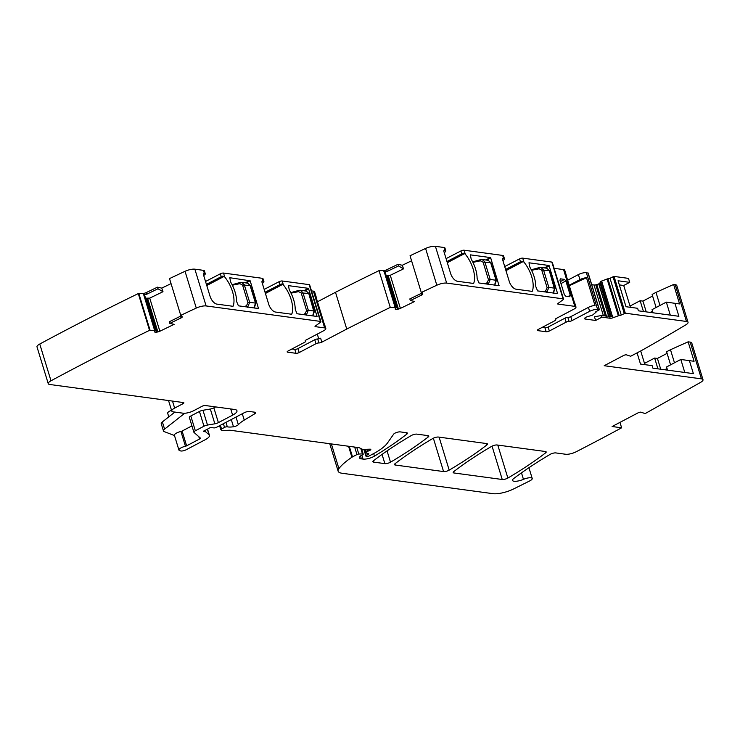 <?xml version="1.0" encoding="UTF-8"?>
<svg xmlns="http://www.w3.org/2000/svg" width="740" height="740" viewBox="0 0 740 740"><rect width="100%" height="100%" fill="white"/><g stroke="black" fill="none" stroke-linecap="round" stroke-linejoin="round"><path stroke-width="1.11" d="M203.389 273.43L203.879 273.162A1.582 0.814 62.2 0 0 203.593 273.208A1.582 0.814 62.2 0 0 203.389 274.485L210.058 296.287A7.89 4.079 62.2 0 0 216.922 304.121L232.721 306.258A1.582 0.814 62.2 0 0 233.017 306.221A1.582 0.814 62.2 0 0 233.257 305.897A23.671 12.229 62.2 0 0 224.71 276.945L222.86 276.094A2.368 0.703 -17 0 0 221.251 276.677L220.363 273.8A2.368 0.703 -17 0 1 223.526 273.06L262.108 278.277A4.736 1.397 -17 0 1 263.042 278.776L263.93 281.663A4.736 1.397 -17 0 1 262.496 283.263L262.321 283.355M206.414 284.354L221.251 276.677M203.879 273.162L204.351 273.226A4.736 1.397 -17 0 1 205.285 273.735A4.736 1.397 -17 0 1 203.852 275.326L203.685 275.428M601.925 317.146L595.645 320.457L594.442 316.794L601.389 315.527L601.925 317.146L610.139 318.265A2.766 0.814 -17 0 0 613.136 317.71L619.149 315.527A1.582 0.463 163 0 0 621.249 315.018L625.3 313.196L686.452 321.465A7.89 2.331 -17 0 1 688.024 322.298A7.89 2.331 -17 0 1 685.823 324.851A1177.294 348.087 -17 0 1 641.515 350.538L630.674 356.245L626.502 354.876A1.97 0.583 -17 0 0 623.672 355.459L604.192 365.717L701.437 378.861A7.89 2.331 -17 0 1 703 379.703A7.89 2.331 -17 0 1 700.614 382.367L645.16 413.586L640.997 412.208A1.97 0.583 -17 0 0 638.167 412.8L612.11 426.518L621.628 427.803A1177.294 348.087 -17 0 1 576.09 451.807A7.89 2.331 -17 0 1 565.601 454.249L555.805 452.917A3.95 1.165 -17 0 0 550.172 454.36A287.222 84.924 -17 0 0 513.764 478.502A7.89 2.331 -17 0 0 512.515 480.417A7.89 2.331 -17 0 0 523.457 479.335A6.309 1.869 -17 0 1 532.217 478.475A6.309 1.869 -17 0 1 529.618 480.972L513.486 489.001A15.78 4.662 -17 0 1 492.933 493.663L342.046 473.258A19.73 5.837 -17 0 1 338.125 471.158A19.73 5.837 -17 0 1 338.901 468.596A74.962 22.163 -17 0 1 351.907 457.237A3.95 1.165 -17 0 1 352.508 456.885L356.948 454.545A1.582 0.463 -17 0 1 358.798 454.027L362.471 453.907A1.97 0.583 -17 0 1 363.211 454.129A1.97 0.583 -17 0 1 362.489 454.86L361 455.646A1.97 0.583 -17 0 0 360.473 455.997A9.472 2.803 -17 0 0 359.501 457.857A9.472 2.803 -17 0 0 361.388 458.865L363.053 459.096A7.89 2.331 -17 0 0 374.468 456.127A276.177 81.659 -17 0 0 406.861 434.103A3.95 1.165 -17 0 0 407.453 433.168A3.95 1.165 -17 0 0 406.667 432.752L400.312 431.892A3.95 1.165 -17 0 0 396.585 432.475A3.95 1.165 -17 0 0 393.671 434.149L387.464 443.001A43.401 12.83 -17 0 1 372.923 453.971L369.149 455.96A1.582 0.463 -17 0 1 367.022 456.46L366.337 456.367A1.97 0.583 -17 0 1 365.949 456.164A1.97 0.583 -17 0 1 366.319 455.637L368.354 454.212A1.97 0.583 -17 0 0 368.733 453.685A1.97 0.583 -17 0 0 368.437 453.49L365.986 452.954A1.97 0.583 -17 0 1 365.69 452.76A1.97 0.583 -17 0 1 366.411 452.029L368.039 451.169A3.95 1.165 -17 0 1 369.223 450.642A2.368 0.703 -17 0 0 370.805 449.448A2.368 0.703 -17 0 0 369.917 449.18L363.516 449.393A3.95 1.165 -17 0 1 362.313 449.236L359.279 447.774A3.95 1.165 -17 0 0 358.78 447.635L230.723 430.319A7.89 2.331 -17 0 0 229.317 430.264L223.896 430.449A7.89 2.331 -17 0 1 221.491 430.125L220.955 429.866A1.97 0.583 -17 0 1 220.816 429.718A1.97 0.583 -17 0 1 221.538 428.987L224.535 427.406A1.97 0.583 -17 0 1 227.319 426.804A12.626 3.737 -17 0 0 233.479 426.74A3.95 1.165 -17 0 0 238.336 424.686A27.62 8.168 -17 0 1 244.246 420.107L254.56 413.901A3.95 1.165 -17 0 0 255.633 412.643A3.95 1.165 -17 0 0 254.847 412.217L249.5 411.496A3.95 1.165 -17 0 0 244.182 412.754L216.617 427.267A1.97 0.583 -17 0 1 214.008 427.896L211.464 427.637A1.97 0.583 -17 0 0 208.393 428.562A3.95 1.165 -17 0 1 207.478 429.154L206.21 429.811A3.95 1.165 -17 0 1 204.989 430.356A1.97 0.583 -17 0 0 203.648 431.365A1.97 0.583 -17 0 0 204.037 431.577L205.433 431.762A1.97 0.583 -17 0 1 205.766 431.882L209.096 434.833A11.84 3.497 -17 0 1 209.457 435.379A11.84 3.497 -17 0 1 205.119 439.782L186.212 449.735A3.95 1.165 -17 0 1 180.477 450.891L179.459 450.503A5.92 1.748 -17 0 1 178.913 450.022A5.92 1.748 -17 0 1 185.453 446.248A1.582 0.463 -17 0 0 186.619 445.822L199.532 439.024A2.368 0.703 -17 0 0 200.401 438.145A2.368 0.703 -17 0 0 200.327 438.034L194 432.419A3.95 1.165 -17 0 1 193.88 432.243A3.95 1.165 -17 0 1 195.332 430.773L203.972 426.221A3.95 1.165 -17 0 1 207.496 425.056L214.859 423.807A3.95 1.165 -17 0 0 218.393 422.632L232.619 415.149A11.84 3.497 -17 0 0 236.957 410.746A11.84 3.497 -17 0 0 234.608 409.479L205.285 405.52A2.368 0.703 163 0 0 202.094 406.269L193.723 410.682A7.89 2.331 -17 0 1 183.095 413.197L173.317 411.875A7.89 2.331 -17 0 1 171.754 411.033A7.89 2.331 -17 0 1 174.64 408.101L183.011 403.689A2.368 0.703 -17 0 0 183.881 402.81A2.368 0.703 -17 0 0 183.409 402.56L49.811 384.495A7.89 2.331 -17 0 1 48.239 383.653A7.89 2.331 -17 0 1 50.995 380.786A1222.277 361.388 -17 0 1 149.536 330.345L155.335 330.336L154.688 331.64A2.766 0.814 -17 0 0 154.642 331.909A2.766 0.814 -17 0 0 155.058 332.177L155.206 332.214A2.766 0.814 -17 0 0 156.871 332.121L157.87 331.909A2.766 0.814 -17 0 0 159.868 331.243L174.141 324.324L169.821 323.38L181.06 317.941A2.766 0.814 -17 0 0 182.262 316.812A2.766 0.814 -17 0 0 182.179 316.692L180.754 315.36L169.516 278.601A1222.277 361.388 -17 0 1 185.037 271.303A7.89 2.331 -17 0 1 194.87 269.184L203.463 270.35A4.736 1.397 -17 0 1 204.406 270.849L205.285 273.735M205.535 281.478L220.363 273.8M311.485 290.885L313.409 291.144L324.647 327.913L315.342 326.654A1.582 0.463 -17 0 1 315.027 326.488A1.582 0.463 -17 0 1 315.296 326.09L320.494 322.252A2.368 0.703 -17 0 0 320.892 321.66A2.368 0.703 -17 0 0 320.429 321.41L206.108 305.944L194.87 269.184M264.171 289.405L279.008 281.727A2.368 0.703 -17 0 1 282.162 280.987L309.19 284.641A2.368 0.703 -17 0 1 309.653 284.891L320.892 321.66M263.93 281.663A4.736 1.397 -17 0 0 262.987 281.163L262.524 281.098A1.582 0.814 62.2 0 0 262.228 281.144A1.582 0.814 62.2 0 0 262.034 282.412L268.703 304.214A7.89 4.079 62.2 0 0 275.558 312.058L291.357 314.195A1.582 0.814 62.2 0 0 291.653 314.149A1.582 0.814 62.2 0 0 291.902 313.825A23.671 12.229 62.2 0 0 283.355 284.882L281.505 284.021A2.368 0.703 -17 0 0 279.887 284.613L279.008 281.727M317.053 316.461L297.045 313.751L295.371 309.727A2.766 1.425 62.2 0 1 295.195 308.719A24.457 12.636 62.2 0 0 289.654 290.579A2.766 1.425 62.2 0 1 289.201 289.543L288.452 285.64L308.46 288.341L317.053 316.461M236.726 301.791L238.41 305.824L258.491 308.515L250.166 280.812L229.807 277.713L230.556 281.607A2.766 1.425 62.2 0 0 231.01 282.652A24.457 12.636 62.2 0 1 236.56 300.792A2.766 1.425 62.2 0 0 236.726 301.791M265.05 292.291L279.887 284.613M443.926 250.582L444.425 250.314A1.582 0.814 62.2 0 0 444.13 250.361A1.582 0.814 62.2 0 0 443.935 251.637L450.605 273.439A7.89 4.079 62.2 0 0 457.459 281.274L473.258 283.411A1.582 0.814 62.2 0 0 473.554 283.364A1.582 0.814 62.2 0 0 473.804 283.05A23.671 12.229 62.2 0 0 465.257 254.097L463.407 253.246A2.368 0.703 -17 0 0 461.788 253.829L460.909 250.953A2.368 0.703 -17 0 1 464.072 250.213L502.654 255.429A4.736 1.397 -17 0 1 503.589 255.929L504.467 258.815A4.736 1.397 -17 0 1 503.043 260.406L502.867 260.508M504.467 258.815A4.736 1.397 -17 0 0 503.533 258.306L503.061 258.251A1.582 0.814 62.2 0 0 502.774 258.297A1.582 0.814 62.2 0 0 502.58 259.564L509.24 281.367A7.89 4.079 62.2 0 0 516.104 289.211L531.903 291.347A1.582 0.814 62.2 0 0 532.199 291.301A1.582 0.814 62.2 0 0 532.439 290.977A23.671 12.229 62.2 0 0 523.902 262.025L522.052 261.174A2.368 0.703 -17 0 0 520.433 261.766L519.554 258.88A2.368 0.703 -17 0 1 522.708 258.14L551.827 262.08A2.368 0.703 -17 0 1 552.29 262.33L563.538 299.089A2.368 0.703 -17 0 1 563.131 299.682L557.932 303.52A1.582 0.463 -17 0 0 557.664 303.918A1.582 0.463 -17 0 0 557.979 304.085L574.804 306.36A5.92 1.748 -17 0 1 575.979 306.989A5.92 1.748 -17 0 1 573.815 309.19L556.175 318.478A2.368 0.703 163 0 0 555.305 319.356A2.368 0.703 163 0 0 555.564 319.569A2.368 0.703 -17 0 1 555.832 319.772A2.368 0.703 -17 0 1 554.963 320.651L538.174 329.494A2.368 0.703 163 0 0 537.305 330.373A2.368 0.703 163 0 0 537.777 330.623L546.148 331.761A2.368 0.703 163 0 0 549.339 331.002L566.137 322.168A2.368 0.703 -17 0 1 569.069 321.391A2.368 0.703 163 0 0 572.002 320.614L589.632 311.337A5.92 1.748 -17 0 1 597.606 309.45L599.391 309.755L596.116 311.614A1.582 0.463 163 0 0 595.534 312.206A1.582 0.463 163 0 0 595.83 312.373L592.537 315.12L587.958 316.535A2.766 0.814 -17 0 0 585.997 317.247L585.793 317.358A2.766 0.814 -17 0 0 584.785 318.2L584.665 318.561A2.766 0.814 -17 0 0 584.655 318.746A2.766 0.814 -17 0 0 585.201 319.042L595.645 320.457M619.324 284.9L623.718 285.492L630.397 307.313M670.301 315.129L666.324 302.124L679.579 303.946L673.631 284.484L655.991 292.383L659.988 305.454M652.551 311.216L650.266 312.419M623.718 285.492L629.703 282.347L618.067 280.765L626.003 306.721L637.63 308.293L638.407 310.818L678.895 316.295L674.926 303.317L666.324 302.124L652.07 309.625L653.041 312.798M684.787 372.47L680.818 359.464L666.564 366.966L667.526 370.139M637.075 352.869L640.489 364.062L652.125 365.634L652.902 368.159L693.389 373.635L689.421 360.657L680.818 359.464L694.074 361.286L688.126 341.825L670.486 349.724L674.482 362.794M667.045 368.557L664.76 369.76M640.701 350.964L644.891 364.654M169.821 323.38L169.275 321.78L181.827 315.545M149.536 330.345L138.297 293.577L143.097 293.419A2.766 0.814 163 0 0 146.206 292.605L157.444 287.166L157.99 288.767L162.994 291.708L149.739 298.127L144.818 298.239M157.99 288.767L146.705 294.233L143.449 294.566L144.651 295.297L155.335 330.336M421.282 292.513A1222.277 361.388 -17 0 1 436.822 285.224L425.583 248.455A1222.277 361.388 -17 0 0 410.043 255.753L421.282 292.513L422.716 293.845A2.766 0.814 -17 0 1 422.799 293.965A2.766 0.814 -17 0 1 421.596 295.094L421.097 293.466L409.812 298.932L410.358 300.532L414.678 301.476L400.396 308.395A2.766 0.814 -17 0 1 398.407 309.061L397.408 309.264A2.766 0.814 -17 0 1 395.733 309.357L395.595 309.329A2.766 0.814 -17 0 1 395.179 309.061A2.766 0.814 -17 0 1 395.225 308.793L395.863 307.489L390.267 307.405L379.028 270.637L383.635 270.562A2.766 0.814 163 0 0 386.743 269.758L397.981 264.319L398.527 265.919L403.531 268.861L390.276 275.28L385.355 275.391M398.527 265.919L387.242 271.377L383.986 271.719L385.179 272.45L395.863 307.489M421.097 293.466L422.364 292.689M490.713 257.955L499.038 285.668L478.947 282.976L477.272 278.943A2.766 1.425 62.2 0 1 477.096 277.944A24.457 12.636 62.2 0 0 471.556 259.805A2.766 1.425 62.2 0 1 471.103 258.76L470.353 254.856L490.361 257.566L490.713 257.955L486.643 260.101M505.596 269.443L520.433 261.766M557.599 293.614L549.006 265.493L528.989 262.793L529.738 266.696A2.766 1.425 62.2 0 0 530.192 267.732A24.457 12.636 62.2 0 1 535.741 285.871A2.766 1.425 62.2 0 0 535.908 286.88L537.591 290.903L557.599 293.614M446.96 261.507L461.788 253.829M444.425 250.314L444.888 250.379A4.736 1.397 -17 0 1 445.832 250.888A4.736 1.397 -17 0 1 444.398 252.479L444.222 252.581M565.86 280.95L564.49 279.387L560.421 278.832L559.93 280.146L564.352 294.594L565.721 296.167L569.791 296.712L570.281 295.399L565.86 280.95L560.985 283.596M566.248 275.706A5.92 1.748 -17 0 0 566.285 275.271A5.92 1.748 -17 0 0 566.017 274.938L574.499 302.688A5.92 1.748 -17 0 1 574.767 303.03L575.979 306.989M542.124 327.413L544.936 327.792A2.368 0.703 -17 0 0 548.127 327.043L564.925 318.2A2.368 0.703 -17 0 1 567.848 317.423A2.368 0.703 -17 0 0 570.78 316.655L588.42 307.368A5.92 1.748 -17 0 1 594.988 305.463L586.496 277.704L569.31 285.733M569.18 285.279L579.938 279.618A5.92 1.748 -17 0 1 586.496 277.704M601.389 315.527L612.785 316.554L613.136 317.71M674.926 303.317L679.579 303.946M689.421 360.657L694.074 361.286M316.091 297.258A5.92 1.748 -17 0 0 316.128 296.823A5.92 1.748 -17 0 0 315.851 296.481L324.342 324.24A5.92 1.748 -17 0 1 324.61 324.573L325.822 328.542A5.92 1.748 -17 0 1 323.657 330.743L306.018 340.03A2.368 0.703 163 0 0 305.148 340.909A2.368 0.703 163 0 0 305.407 341.112A2.368 0.703 -17 0 1 305.675 341.325A2.368 0.703 -17 0 1 304.806 342.204L288.017 351.038A2.368 0.703 163 0 0 287.148 351.925A2.368 0.703 163 0 0 287.62 352.175L295.991 353.304A2.368 0.703 163 0 0 299.182 352.555L315.971 343.712A2.368 0.703 -17 0 1 318.903 342.944A2.368 0.703 163 0 0 321.835 342.167L346.746 329.06L335.498 292.291A1222.277 361.388 -17 0 1 379.028 270.637M315.971 343.712L314.759 339.753L297.97 348.586A2.368 0.703 -17 0 1 294.779 349.345L291.967 348.966M314.759 339.753A2.368 0.703 -17 0 1 317.691 338.976A2.368 0.703 -17 0 0 320.624 338.199L321.835 342.167M318.746 338.855L317.284 334.091M644.503 363.396L654.641 358.058L657.934 368.835M654.641 358.058L657.435 358.438L660.727 369.214M667.082 353.359L657.435 358.438M670.486 349.724L666.601 351.768L670.597 364.839M157.444 287.166L161.764 288.11L162.994 291.708M397.981 264.319L402.301 265.262L403.531 268.861M444.888 250.379L444.009 247.493A4.736 1.397 -17 0 1 444.953 248.002L445.832 250.888M446.072 258.63L460.909 250.953M504.717 266.557L519.554 258.88M567.635 280.238L578.393 274.568A5.92 1.748 -17 0 1 586.367 272.681L588.069 273.143M608.733 316.517L598.752 283.873A2.766 0.814 -17 0 1 596.791 284.586L595.783 284.826A2.766 0.814 -17 0 1 594.016 284.993L591.732 284.678M598.752 283.873L598.956 283.762A2.766 0.814 -17 0 0 599.964 282.921L600.371 281.755L601.639 281.043L607.901 278.758A1.582 0.463 163 0 0 610.01 278.249L614.061 276.427L628.491 278.379L629.703 282.347M630.008 306.055L640.146 300.727L643.439 311.494M640.146 300.727L642.94 301.097L646.233 311.873M652.587 296.019L642.94 301.097M655.991 292.383L652.107 294.428L656.102 307.498M421.596 295.094L410.358 300.532M171.051 283.624L161.764 288.11M701.437 378.861L690.189 342.102A7.89 2.331 -17 0 1 691.761 342.944L703 379.703M621.628 427.803L619.972 422.374M48.239 383.653L37 346.884A7.89 2.331 -17 0 1 39.756 344.026A1222.277 361.388 -17 0 1 138.297 293.577M180.754 315.36A1222.277 361.388 -17 0 1 196.276 308.071A7.89 2.331 -17 0 1 206.108 305.944M411.579 260.776L402.301 265.262M425.583 248.455A7.89 2.331 -17 0 1 435.416 246.337L444.009 247.493M436.822 285.224A7.89 2.331 -17 0 1 446.655 283.096L563.066 298.84A2.368 0.703 -17 0 1 563.538 299.089M566.285 275.271L564.74 270.229A5.92 1.748 -17 0 0 563.566 269.601L554.121 268.324M607.901 278.758A1.582 0.463 163 0 0 607.919 278.758L619.149 315.527M686.452 321.465L675.213 284.697L673.631 284.484M675.213 284.697A7.89 2.331 -17 0 1 676.785 285.538L688.024 322.298M690.189 342.102L688.126 341.825M373.682 462.112A3.95 1.165 -17 0 1 372.895 461.686A3.95 1.165 -17 0 1 373.487 460.752A276.177 81.659 -17 0 1 411.255 435.564A3.95 1.165 -17 0 1 416.888 434.13L428.025 435.638A3.95 1.165 -17 0 1 428.802 436.064A3.95 1.165 -17 0 1 428.22 436.989A276.177 81.659 -17 0 1 390.507 462.195A3.95 1.165 -17 0 1 384.874 463.629L373.682 462.112L373.312 460.9M449.189 470.131A276.177 81.659 -17 0 0 486.901 444.925A3.95 1.165 -17 0 0 487.493 444A3.95 1.165 -17 0 0 486.707 443.575L438.469 437.053A3.95 1.165 -17 0 0 432.835 438.487A276.177 81.659 -17 0 0 395.086 463.675A3.95 1.165 -17 0 0 394.494 464.609A3.95 1.165 -17 0 0 395.271 465.035L443.565 471.565A3.95 1.165 -17 0 0 449.189 470.131L439.107 437.137M502.238 479.492A3.95 1.165 -17 0 0 507.871 478.059A276.177 81.659 -17 0 0 545.593 452.862A3.95 1.165 -17 0 0 546.185 451.937A3.95 1.165 -17 0 0 545.399 451.511L497.151 444.99A3.95 1.165 -17 0 0 491.517 446.424A276.177 81.659 -17 0 0 453.768 471.611A3.95 1.165 -17 0 0 453.176 472.546A3.95 1.165 -17 0 0 453.962 472.971L502.238 479.492L492.045 446.146M346.746 329.06A1222.277 361.388 -17 0 1 390.267 307.405M313.409 291.144A5.92 1.748 -17 0 1 314.583 291.773L316.128 296.823M324.647 327.913A5.92 1.748 -17 0 1 325.822 328.542M317.479 301.781L335.498 292.291M168.776 416.879L167.675 413.253A5.92 1.748 -17 0 1 171.523 410.293M218.393 422.632L213.869 407.86L215.654 406.917M213.869 407.86A3.95 1.165 -17 0 1 210.345 409.026L202.982 410.275A3.95 1.165 -17 0 0 199.449 411.449L190.809 415.991A3.95 1.165 -17 0 0 189.366 417.462A3.95 1.165 -17 0 0 189.486 417.647M186.619 445.822L182.096 431.05L191.938 425.87M182.096 431.05A1.582 0.463 -17 0 1 180.93 431.466A5.92 1.748 -17 0 0 174.39 435.24L178.913 450.022M184.75 413.244L164.585 429.135A7.89 2.331 -17 0 0 163.457 430.957A7.89 2.331 -17 0 0 164.188 431.596L174.483 435.546M163.457 430.957L161.246 423.743A7.89 2.331 -17 0 1 162.375 421.92L174.862 412.088M291.005 293.142L298.063 291.745L298.581 290.404L300.246 290.265L302.928 292.633L308.312 310.236L314.121 311.022L312.964 314.778M306.582 310.56A1.582 0.463 163 0 1 308.312 310.236L306.286 315.212L305.204 313.529L306.582 310.56L301.199 292.957L308.737 293.419L313.899 311.762M290.746 292.614L300.246 290.265L306.305 291.088L308.737 293.419A1.582 0.463 163 0 1 309.052 293.586L314.435 311.198M290.755 292.633L298.054 290.617M298.063 291.745L298.146 290.543M303.372 314.611L304.788 313.732L305.389 314.879M232.369 285.214L239.862 283.679L239.936 282.476L241.61 282.338L247.669 283.152L250.092 285.492L255.476 303.095L254.32 306.85M232.101 284.678L241.61 282.338L244.283 284.706L249.667 302.308L247.641 307.285L246.568 305.592L247.937 302.632L242.554 285.029L250.092 285.492A1.582 0.463 163 0 1 250.407 285.659L255.79 303.261A1.582 0.463 163 0 0 255.476 303.095L249.667 302.308A1.582 0.463 163 0 0 247.937 302.632M232.11 284.706L239.409 282.689M239.427 283.808L239.501 282.606M244.737 306.675L246.152 305.796L246.753 306.952M531.551 270.294L538.609 268.897L539.118 267.556L540.792 267.418L543.465 269.786L548.849 287.388L554.658 288.175L553.502 291.93M547.119 287.712A1.582 0.463 163 0 1 548.849 287.388L546.823 292.365L545.75 290.672L547.119 287.712L541.736 270.109L549.284 270.572L554.436 288.914M538.591 267.769L531.292 269.786L540.792 267.418L546.851 268.241L549.284 270.572A1.582 0.463 163 0 1 549.589 270.738L554.972 288.341L553.418 293.132M538.609 268.897L538.683 267.695M543.918 291.764L545.334 290.885L545.935 292.032M472.916 262.367L480.408 260.832L480.482 259.629L482.147 259.49L488.206 260.304L490.638 262.635L496.022 280.247L494.866 284.003M472.647 261.831L482.156 259.49L484.829 261.858L490.213 279.461L488.187 284.438L487.105 282.745L488.483 279.785L483.1 262.173L490.638 262.635A1.582 0.463 163 0 1 490.953 262.811L496.337 280.414A1.582 0.463 163 0 0 496.022 280.247L490.213 279.461A1.582 0.463 163 0 0 488.483 279.785M472.657 261.858L479.955 259.842M479.973 260.961L480.047 259.759M485.274 283.827L486.689 282.948L487.29 284.104M206.516 284.697L222.86 276.094M206.774 285.538L224.174 276.381M232.601 306.249L233.257 305.897M204.351 273.226L203.463 270.35M224.71 276.945L223.526 273.06M320.429 321.41L309.19 284.641M283.355 284.882L282.162 280.987M262.987 281.163L262.108 278.277M291.236 314.176L291.902 313.825M265.41 293.475L282.819 284.308M265.151 292.624L281.505 284.021M262.524 281.098L262.025 281.357M447.062 261.849L463.407 253.246M447.321 262.691L464.72 253.533M505.698 269.776L522.052 261.174M505.957 270.627L523.365 261.461M303.881 290.755L308.46 288.341M304.741 290.875L308.802 288.739M316.655 316.406L317.183 316.128M245.236 282.828L249.824 280.414M246.106 282.948L250.166 280.812M258.019 308.478L258.538 308.201M473.138 283.401L473.804 283.05M498.557 285.621L499.084 285.353M485.782 259.981L490.361 257.566M503.061 258.251L502.571 258.51M531.783 291.329L532.439 290.977M557.202 293.558L557.72 293.281M545.288 268.028L549.348 265.891M544.418 267.908L549.006 265.493M570.281 295.399L568.08 296.481M564.49 279.387L560.384 281.607M143.097 293.419L143.449 294.566M146.206 292.605L146.705 294.233M383.635 270.562L383.986 271.719M386.743 269.758L387.242 271.377M465.257 254.097L464.072 250.213M503.533 258.306L502.654 255.429M523.902 262.025L522.708 258.14M578.393 274.568L579.938 279.618M603.442 315.804L594.016 284.993M605.329 316.054L595.783 284.826M606.458 316.211L596.791 284.586M608.983 316.554L598.956 283.762M610.287 316.692L599.964 282.921M611.055 316.692L600.371 281.755M611.231 316.683L600.51 281.635M612.396 316.6L601.537 281.098M612.507 316.591L601.639 281.043M315.342 326.654L315.194 326.174M154.623 330.179L143.773 294.668M154.549 330.179L143.68 294.631M155.363 330.345L144.651 295.297M155.058 332.177L154.827 331.409M155.206 332.214L154.91 331.252M156.871 332.121L146.631 298.618M157.87 331.909L147.685 298.599M159.868 331.243L149.739 298.127M181.06 317.941L180.56 316.322M395.16 307.331L384.3 271.821M395.086 307.322L384.217 271.784M395.9 307.498L385.179 272.45M395.595 309.329L395.354 308.562M395.733 309.357L395.447 308.404M397.408 309.264L387.168 275.77M398.407 309.061L388.223 275.752M400.396 308.395L390.276 275.28M555.407 319.042L555.564 319.569M537.554 329.901L537.777 330.623M544.936 327.792L546.148 331.761M548.127 327.043L549.339 331.002M566.137 322.168L564.925 318.2M569.069 321.391L567.848 317.423M570.78 316.655L572.002 320.614M588.42 307.368L589.632 311.337M585.201 319.042L584.887 318.024M610.139 318.265L609.649 316.637M523.457 479.335L521.478 472.851M338.901 468.596L331.363 443.926M351.907 457.237L348.549 446.248M352.508 456.885L349.289 446.35M356.948 454.545L354.673 447.08M358.798 454.027L356.754 447.358M362.471 453.907L360.824 448.514M361.388 458.865L360.5 455.97M363.053 459.096L361.86 455.193M374.468 456.127L373.691 453.565M406.861 434.103L406.436 432.724M366.319 455.637L364.404 449.365M368.354 454.212L368.113 453.426M366.411 452.029L365.579 449.328M368.039 451.169L367.456 449.263M369.223 450.642L368.788 449.217M221.538 428.987L220.4 425.269M224.535 427.406L223.397 423.696M227.319 426.804L225.959 422.346M233.479 426.74L231.278 419.552M238.336 424.686L236.005 417.055M244.246 420.107L242.294 413.743M254.56 413.901L254.014 412.106M204.037 431.577L203.861 430.967M205.433 431.762L205.008 430.347M205.766 431.882L205.267 430.245M209.096 434.833L207.376 429.2M174.64 408.101L172.503 401.08M183.011 403.689L182.632 402.458M50.995 380.786L39.756 344.026M150.072 330.243L138.833 293.484M196.276 308.071L185.037 271.303M446.655 283.096L435.416 246.337M563.066 298.84L551.827 262.08M557.979 304.085L557.831 303.604M563.566 269.601L574.804 306.36M597.606 309.45L586.367 272.681M599.243 309.662L587.995 272.903M595.682 311.91L595.83 312.373M618.298 315.684L607.059 278.915M610.01 278.249L621.249 315.018M624.236 313.446L612.998 276.677M625.3 313.196L614.061 276.427M382.053 454.406L384.874 463.629M390.507 462.195L387.057 450.901M428.22 436.989L427.794 435.61M395.271 465.035L394.91 463.823M433.363 438.2L443.565 471.565M486.901 444.925L486.476 443.547M453.962 472.971L453.592 471.759M507.871 478.059L497.779 445.073M545.593 452.862L545.167 451.483M305.25 340.585L305.407 341.112M287.397 351.454L287.62 352.175M294.779 349.345L295.991 353.304M297.97 348.586L299.182 352.555M318.903 342.944L317.691 338.976M232.619 415.149L230.723 408.961M214.859 423.807L210.345 409.026M207.496 425.056L202.982 410.275M203.972 426.221L199.449 411.449M195.332 430.773L190.809 415.991M199.532 439.024L198.82 436.702M185.453 446.248L180.93 431.466M164.585 429.135L162.375 421.92M298.507 291.606L301.199 292.957M239.862 283.679L242.554 285.029M539.044 268.759L541.736 270.109M480.408 260.832L483.1 262.173M155.391 330.373L144.642 295.232M395.928 307.526L385.179 272.385M555.832 319.772L555.555 318.885M532.217 478.475L528.924 467.708M338.125 471.158L329.735 443.704M363.211 454.129L361.61 448.893M365.949 456.164L363.877 449.384M365.69 452.76L364.644 449.356M220.816 429.718L219.586 425.704M209.457 435.379L207.542 429.117M171.754 411.033L168.544 400.553M599.391 309.755L588.152 272.986M595.968 312.456L595.783 311.827M305.675 341.325L305.398 340.428M193.88 432.243L189.366 417.462M314.435 311.189L312.872 315.98M306.295 291.088L309.052 293.586M247.66 283.152L250.407 285.659M255.79 303.261L254.236 308.053M546.841 268.241L549.589 270.738M488.197 260.304L490.953 262.811M496.337 280.414L494.773 285.205"/></g></svg>
